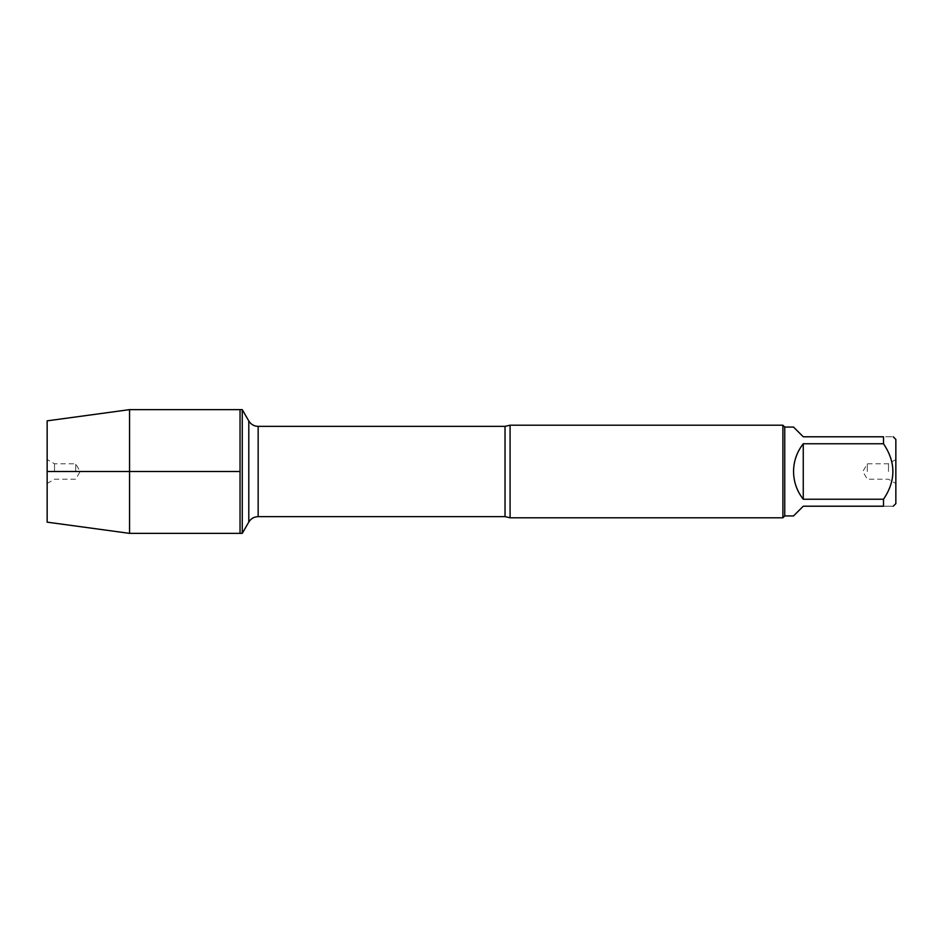 <?xml version="1.0" encoding="UTF-8"?>
<svg xmlns="http://www.w3.org/2000/svg" width="943" height="943" viewBox="0 0 943 943"><rect width="100%" height="100%" fill="white"/><g stroke="black" fill="none" stroke-linecap="round" stroke-linejoin="round"><path stroke-width="0.71" stroke-dasharray="4.71 3.54" d="M242.268 409.639L242.268 533.361M240.041 471.5L240.041 409.639L240.041 471.5M895.85 503.597L895.85 439.403M793.546 515.939L803.259 506.214L883.508 506.214C896.003 506.214 896.003 506.214 883.508 506.214L883.508 499.236C896.003 480.777 896.003 462.282 883.508 443.764L883.508 436.786C896.003 436.786 896.003 436.786 883.508 436.786L803.259 436.786L793.546 427.061M784.753 427.061L784.753 515.939M883.508 499.236L803.259 499.236C790.434 480.741 790.434 462.259 803.259 443.764L883.508 443.764M510.08 517.79L510.08 425.21M782.89 425.21L782.89 517.79M895.85 471.5L895.85 483.464L895.85 471.5M803.259 443.764L803.259 499.236M888.495 471.5L888.495 463.779L888.495 471.5M867.301 471.5L867.301 463.779L867.301 471.5M129.556 533.361L129.556 409.639M75.699 471.5L75.699 463.779L75.699 471.5M54.505 471.5L54.505 463.779L54.505 471.5M47.15 471.5L47.15 459.536L47.15 471.5M47.15 420.849L47.15 522.151M505.035 426.366L505.035 516.634M258.158 516.634L258.158 426.366M248.799 420.967L248.799 522.033M895.85 459.536L888.495 463.779L867.301 463.779L862.845 471.5L867.301 479.221L888.495 479.221L895.85 483.464M47.15 483.464L54.505 479.221L75.699 479.221L80.155 471.5L75.699 463.779L54.505 463.779L47.15 459.536"/><path stroke-width="1.41" d="M242.268 533.361L242.268 409.639L240.041 409.639L240.041 533.361L240.041 409.639L129.556 409.639L129.556 533.361L242.268 533.361L248.799 522.033L248.799 420.967L242.268 409.639M893.221 436.786L895.85 439.403L895.85 503.597L893.221 506.214M883.508 436.786C896.003 436.786 896.003 436.786 883.508 436.786L883.508 443.764C896.003 462.282 896.003 480.777 883.508 499.236L883.508 506.214C896.003 506.214 896.003 506.214 883.508 506.214L803.259 506.214L793.546 515.939L784.753 515.939L784.753 427.061L793.546 427.061L803.259 436.786L883.508 436.786M883.508 443.764L803.259 443.764C796.894 451.909 793.652 461.162 793.546 471.5C793.652 481.838 796.894 491.091 803.259 499.236L883.508 499.236M510.08 425.21L510.08 517.79L782.89 517.79L782.89 425.21L510.08 425.21L505.035 426.366L258.158 426.366L258.158 516.634C254.08 516.776 250.956 518.567 248.799 522.033M803.259 499.236L803.259 443.764M129.556 533.361L47.15 522.151L47.15 420.849L129.556 409.639M240.041 471.5L47.15 471.5L240.041 471.5M510.08 517.79L505.035 516.634L505.035 426.366M505.035 516.634L258.158 516.634M258.158 426.366C254.08 426.224 250.956 424.433 248.799 420.967M784.753 427.061L782.89 425.21M784.753 515.939L782.89 517.79"/></g></svg>
